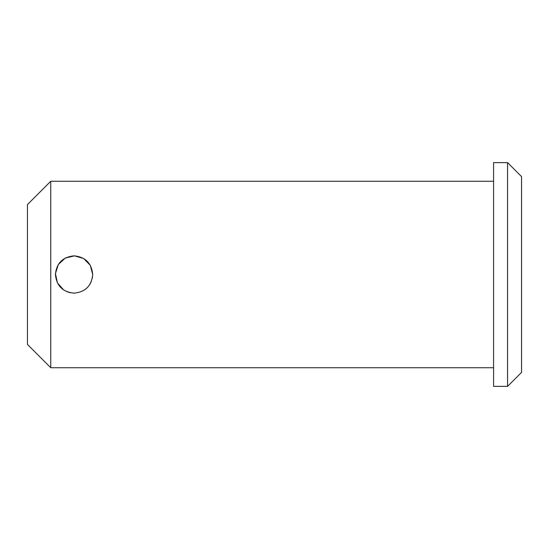 <?xml version="1.0" encoding="UTF-8"?>
<svg xmlns="http://www.w3.org/2000/svg" width="549" height="549" viewBox="0 0 549 549"><rect width="100%" height="100%" fill="white"/><g stroke="black" fill="none" stroke-linecap="round" stroke-linejoin="round"><path stroke-width="0.82" d="M507.564 386.372L521.55 372.387L521.55 176.613L507.564 162.628L493.585 162.628L493.585 386.372L507.564 386.372L507.564 162.628M92.349 278.151L92.706 274.5C91.601 285.83 85.39 292.041 74.074 293.145C62.737 292.047 56.52 285.83 55.415 274.5C56.52 263.177 62.73 256.966 74.053 255.855C85.376 256.939 91.594 263.156 92.706 274.5L90.283 265.297L83.654 258.51L74.52 255.861L65.256 258.064L58.311 264.522L55.442 273.601L57.419 282.907L63.718 290.016M493.585 367.727L50.755 367.727L50.755 181.273L493.585 181.273M66.916 291.718L70.423 292.789M84.416 290.002L87.243 287.69M89.562 284.869L91.278 281.664M50.755 367.727L27.45 344.422L27.45 204.578L50.755 181.273"/></g></svg>
